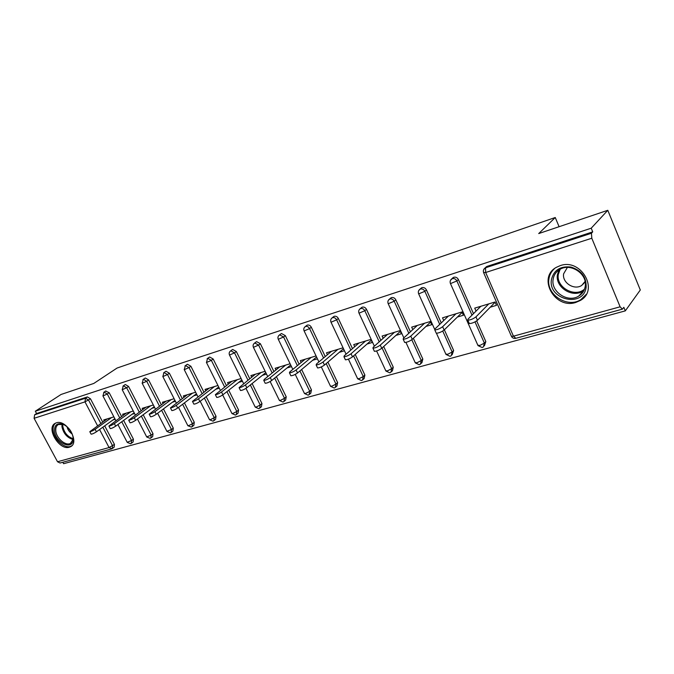 <?xml version="1.0" encoding="UTF-8"?>
<svg xmlns="http://www.w3.org/2000/svg" width="674" height="674" viewBox="0 0 674 674"><rect width="100%" height="100%" fill="white"/><g stroke="black" fill="none" stroke-linecap="round" stroke-linejoin="round"><path stroke-width="1.01" d="M69.355 447.199L70.484 446.744C80.29 442.43 66.414 418.925 56.313 422.834L55.378 423.213C45.562 427.56 59.169 450.813 69.355 447.199M575.739 302.466L580.263 300.494C599.472 290.216 581.064 257.982 560.22 265.64L556.463 267.283C537.018 277.469 554.71 309.501 575.739 302.466M111.421 448.96L60.062 463.013L57.526 461.757L34.088 418.301L34.652 414.788L36.581 413.524L35.334 411.207L61.048 394.475L93.796 383.447L117.065 368.046L555.25 217.517L538.711 233.575L607.796 210.296L640.3 289.997L625.304 310.874L623.838 307.319L622.388 309.155L620.122 306.805L591.797 238.234L485.668 272.507L513.453 336.183L620.122 306.805M62.817 462.254L63.6 463.704L625.304 310.874M462.204 312.5L461.741 312.037M559.1 226.7L555.25 217.517M485.432 267.62L487.041 266.39L592.724 231.873L591.208 228.208L607.796 210.296M487.041 266.39L485.566 267.78L591.46 233.255L592.724 231.873M591.46 233.255L591.797 238.234M495.28 302.542L494.615 302.744L494.379 302.196M35.334 411.207L591.208 228.208M476.046 311.102L474.723 308.119L495.045 302.003L496.502 305.339L490.242 307.218M36.581 413.524L87.401 396.927L90.459 398.789L102.701 422.067M104.706 425.867L114.445 444.393L114.176 447.174L112.6 448.353M123.628 420.399L133.41 439.145L133.107 441.984L131.556 443.155M105.624 391.08L109.18 392.715L121.581 416.481M143.2 414.754L153.006 433.719L152.669 436.609L151.161 437.771M124.884 384.795L125.356 384.525L128.557 386.438L141.102 410.702M163.453 408.916L173.285 428.1L172.915 431.048L171.44 432.202M144.817 378.299L145.323 378.004L148.6 379.942L161.305 404.729M184.432 402.892L194.28 422.286L193.868 425.294L192.444 426.431M165.459 371.568L166.006 371.248L169.368 373.219L182.233 398.553M206.177 396.657L216.034 416.271L215.579 419.329L214.197 420.45M186.841 364.6L187.431 364.255L190.885 366.243L203.91 392.158M228.713 390.212L238.579 410.028L238.082 413.154L236.751 414.249M209.016 357.38L209.648 356.993L213.186 359.015L226.388 385.545M252.11 383.548L261.959 403.549L261.419 406.742L260.147 407.804M232.008 349.89L232.698 349.469L236.338 351.516L249.717 378.687M276.399 376.648L286.231 396.826L285.641 400.086L284.445 401.123M255.884 342.114L256.634 341.651L260.375 343.732L273.93 371.576M301.64 369.504L311.439 389.85L310.798 393.178L309.678 394.164M280.687 334.043L281.505 333.529L285.346 335.635L299.096 364.204M327.893 362.107L337.632 382.596L336.941 385.991L335.913 386.935M306.468 325.66L307.361 325.079C308.987 324.758 310.301 325.475 311.312 327.219L325.256 356.563M355.223 354.448L364.887 375.047L364.145 378.527L363.21 379.395M333.293 316.94L334.27 316.291C335.955 315.954 337.312 316.679 338.34 318.465L352.485 348.618M383.691 346.52L393.262 367.195L392.453 370.742L391.628 371.543M361.213 307.866L362.292 307.142C364.044 306.78 365.443 307.521 366.488 309.341L380.852 340.378M413.373 338.306L422.817 359.006L421.958 362.637L421.25 363.345M390.313 298.422L391.501 297.596C393.33 297.226 394.77 297.967 395.823 299.837L410.415 331.819M444.36 329.805L453.644 350.472L452.153 354.777M420.66 288.582L421.966 287.646C423.879 287.25 425.361 288.009 426.431 289.921L441.259 322.913M476.686 320.908L485.819 341.566L484.404 345.813M452.338 278.32L453.787 277.258C455.776 276.837 457.309 277.604 458.396 279.558L473.485 313.671M457.427 317.024L463.417 315.23L461.968 311.969L442.523 317.825L443.736 320.538M426.002 326.41L431.739 324.7L430.307 321.506L411.679 327.126L412.808 329.603M395.891 335.408L401.392 333.765L399.968 330.648L382.107 336.031L383.161 338.306M367.018 344.043L372.292 342.468L370.877 339.418L353.74 344.583L354.718 346.68M339.292 352.325L344.363 350.809L342.956 347.835L326.494 352.797L327.421 354.735M316.055 355.939L300.318 360.683L301.177 362.486M312.652 360.287L317.454 358.854M290.106 363.758L275.135 368.274L275.944 369.95M287.048 367.945L291.48 366.614M265.143 371.281L250.897 375.578L251.663 377.145M262.405 375.308L266.508 374.078M241.107 378.527L227.551 382.613L228.275 384.079M238.672 382.402L242.463 381.265M217.955 385.503L205.048 389.395L205.738 390.768M215.806 389.235L219.303 388.19M195.645 392.226L183.336 395.933L183.994 397.23M193.758 395.823L196.968 394.863M174.119 398.713L162.392 402.252L163.015 403.465M172.477 402.184L175.434 401.3M153.343 404.973L142.163 408.343L142.762 409.497M151.936 408.318L154.649 407.509M133.275 411.022L122.617 414.232L123.182 415.327M132.096 414.249L134.573 413.516M113.889 416.869L103.712 419.927L104.259 420.964M112.912 419.986L115.17 419.312M480.865 306.274L467.908 319.249L467.815 320.158C470.435 320.04 473.148 318.945 475.954 316.873L488.785 303.89M475.954 316.873L477.453 320.276C474.656 322.349 471.943 323.444 469.323 323.554L469.096 323.04M477.453 320.276L494.615 302.744M448.404 316.055L434.949 328.979L434.789 329.906C437.241 329.797 439.861 328.735 442.633 326.713L455.978 313.772M442.633 326.713L444.124 330.033C441.36 332.063 438.74 333.125 436.28 333.217L436.07 332.754M444.124 330.033L461.976 312.567M417.316 325.424L403.423 338.289L403.195 339.233C405.495 339.132 408.023 338.095 410.778 336.115L424.569 323.242M410.778 336.115L412.252 339.359C409.514 341.339 406.986 342.375 404.67 342.468L404.476 342.038M412.252 339.359L430.576 322.105M387.516 334.405L373.228 347.203L372.941 348.163C375.106 348.07 377.558 347.059 380.271 345.122L394.467 332.307M380.271 345.122L381.745 348.289C379.024 350.227 376.581 351.238 374.407 351.322L374.222 350.927M381.745 348.289L400.305 331.397M358.93 343.024L344.296 355.746L343.942 356.723C345.989 356.63 348.357 355.645 351.053 353.757L365.603 341.01M351.053 353.757L352.502 356.849C349.814 358.745 347.447 359.731 345.4 359.806L345.231 359.453M352.502 356.849L371.281 340.277M331.482 351.289L316.536 363.943L316.123 364.929C318.061 364.845 320.361 363.876 323.023 362.031L337.893 349.359M323.023 362.031L324.464 365.055C321.801 366.909 319.51 367.878 317.572 367.945L317.412 367.616M324.464 365.055L343.411 348.795M551.433 279.634C553.775 270.114 560.288 265.918 570.945 267.047C581.401 270.35 586.456 277.056 586.136 287.175C583.676 308.144 547.802 299.947 551.433 279.634M585.217 286.416C587.72 273.914 570.431 262.506 559.774 269.482C555.991 271.799 553.767 275.118 553.11 279.449C550.835 291.952 568.089 303.199 578.798 296.038C582.378 293.788 584.518 290.578 585.217 286.416M567.382 267.435L563.624 273.812C561.973 282.633 574.122 290.528 581.67 285.473L585.167 281.85M554.475 268.623C551.34 271.428 549.487 274.916 548.897 279.078C546.109 294.597 567.516 308.532 580.819 299.627L586.212 294.412M583.212 283.644L583.819 283.72M54.518 431.082C54.367 424.999 57.138 422.691 62.817 424.14C68.512 426.827 71.966 431.352 73.171 437.721L73.137 440.232C72.042 450.687 55.327 442.363 54.518 431.082M64.704 425.033L63.491 424.494L58.402 424.519C56.38 425.682 55.512 427.813 55.799 430.922C56.363 438.336 65.715 446.272 70.484 443.349L73.028 439.381L73.019 436.701M55.698 423.061C53.659 424.637 52.808 427.148 53.153 430.593C53.869 439.793 65.462 449.634 71.377 446.003L71.857 445.708M66.987 426.65C67.762 429.793 69.515 432.253 72.244 434.039M305.103 359.242L289.896 371.812L289.424 372.806C291.252 372.73 293.485 371.787 296.113 369.975L311.262 357.38M296.113 369.975L297.546 372.933C294.917 374.752 292.685 375.696 290.856 375.763L290.705 375.46M297.546 372.933L316.569 357.009M279.744 366.883L264.284 379.369L263.761 380.38C265.497 380.305 267.662 379.378 270.266 377.608L285.666 365.097M270.266 377.608L271.681 380.507C269.086 382.284 266.921 383.203 265.185 383.27L265.05 382.992M271.681 380.507L290.688 364.963M255.328 374.238L239.093 387.651C240.736 387.584 242.842 386.682 245.42 384.938L261.04 372.52M245.42 384.938L246.819 387.777C244.249 389.521 242.143 390.423 240.5 390.49L240.374 390.238M246.819 387.777L265.783 372.604M231.822 381.324L215.351 394.661C216.91 394.593 218.966 393.709 221.51 391.998L237.315 379.664M221.51 391.998L222.9 394.779C220.356 396.489 218.309 397.374 216.742 397.433L216.624 397.205M222.9 394.779L241.806 379.942M209.167 388.148L192.486 401.401C193.969 401.333 195.974 400.466 198.493 398.797L214.467 386.556M198.493 398.797L199.866 401.527C197.356 403.195 195.35 404.063 193.868 404.122L193.758 403.911M199.866 401.527L218.705 386.994M187.313 394.737L170.455 407.896C171.87 407.837 173.816 406.986 176.31 405.344L192.427 393.195M176.31 405.344L177.675 408.023C175.189 409.666 173.235 410.517 171.819 410.567L171.718 410.373M177.675 408.023L196.429 393.793M166.234 401.089L149.207 414.165C150.555 414.106 152.459 413.272 154.919 411.662L171.162 399.606M154.919 411.662L156.267 414.283C153.815 415.892 151.911 416.726 150.563 416.785L150.47 416.599M156.267 414.283L174.945 400.339M145.87 407.231L128.709 420.214C129.998 420.155 131.851 419.329 134.286 417.754L150.639 405.79M134.286 417.754L135.626 420.323C133.191 421.907 131.337 422.724 130.048 422.783L129.956 422.615M135.626 420.323L154.203 406.649M126.198 413.154L108.91 426.052C110.14 425.993 111.96 425.184 114.369 423.634L130.807 411.763M114.369 423.634L115.692 426.162C113.283 427.712 111.471 428.521 110.233 428.571L110.157 428.42M115.692 426.162L134.168 412.741M107.183 418.883L89.785 431.689C90.965 431.63 92.742 430.838 95.118 429.321L111.631 417.543M95.118 429.321L96.433 431.798C94.057 433.323 92.279 434.115 91.1 434.166L91.024 434.022M96.433 431.798L114.807 418.621M486.493 266.634L485.019 268.016L485.566 267.78L485.668 272.507L483.561 272.498M483.587 269.836L485.019 268.016C483.401 269.305 482.972 270.914 483.713 272.86L511.465 336.385L513.453 336.183L515.854 338.297L622.237 309.189M57.526 461.757L109.07 447.561L99.575 429.549M97.561 425.732L84.975 401.873L34.088 418.301M34.652 414.788L85.488 398.208L87.401 396.927M90.459 398.789L84.975 401.873L85.488 398.208L88.547 400.078L100.822 423.407M112.078 448.665L109.07 447.561L114.445 444.393M458.396 279.558L456.871 280.957L472.002 315.146M475.001 321.902L484.387 343.108L485.819 341.566M515.703 338.34C513.841 338.702 512.434 338.045 511.465 336.385L511.263 335.922M482.306 347.481L483.393 346.916L484.387 343.108L479.871 345.433L477.832 345.198M453.282 277.477L451.749 278.859C450.165 280.114 449.735 281.698 450.476 283.611L456.871 280.957C455.776 278.994 454.242 278.219 452.254 278.64L450.476 280.325M426.431 289.921L424.847 291.311L439.734 324.388M442.734 331.052L452.153 352.005L453.644 350.472M395.823 299.837L394.197 301.227L408.832 333.276M411.789 339.747L421.284 360.531L422.817 359.006M366.488 309.341L364.811 310.722L379.226 341.836M382.074 347.986L391.678 368.712L393.262 367.195M338.34 318.465L336.629 319.838L350.825 350.067M353.572 355.906L363.269 376.555L364.887 375.047M311.312 327.219L309.568 328.592L323.562 357.995M326.208 363.556L335.981 384.087L337.632 382.596M285.346 335.635L283.577 337L297.369 365.637M299.922 370.944L309.745 391.333L311.439 389.85M260.375 343.732L258.572 345.088L272.178 373M274.655 378.08L284.512 398.3L286.231 396.826M236.338 351.516L234.518 352.864L247.939 380.094M250.34 384.964L260.215 405.007L261.959 403.549M213.186 359.015L211.35 360.363L224.594 386.943M226.927 391.619L236.81 411.477L238.579 410.028M190.885 366.243L189.023 367.583L202.09 393.549M204.365 398.056L214.248 417.703L216.034 416.271M169.368 373.219L167.489 374.542L180.396 399.935M182.603 404.274L192.486 423.71L194.28 422.286M148.6 379.942L146.721 381.265L159.46 406.102M161.617 410.298L171.474 429.515L173.285 428.1M128.557 386.438L126.661 387.752L139.24 412.058M141.346 416.119L151.178 435.118L153.006 433.719M109.18 392.715L107.276 394.02L119.711 417.829M121.758 421.756L131.565 440.535L133.41 439.145M102.827 427.215L112.6 445.775L112.339 448.555L111.631 448.901M482.146 347.523L478.018 345.619L450.333 283.274M450.19 356.268L451.235 355.729L452.153 352.005L447.721 354.288L445.834 354.069M421.503 287.849L419.91 289.23C418.36 290.46 417.947 292.019 418.672 293.889L424.847 291.311C423.778 289.39 422.286 288.632 420.382 289.028L418.79 290.435M434.663 329.308L418.546 293.586M419.413 364.685L420.416 364.171L421.284 360.531L416.928 362.772L415.167 362.57M391.072 297.782L389.429 299.163C387.895 300.368 387.491 301.893 388.224 303.738L394.197 301.227C393.136 299.349 391.695 298.607 389.858 298.978L388.443 300.157M403.861 337.885L388.098 303.46M389.909 372.764L390.878 372.267L391.678 368.712L387.398 370.902L385.764 370.717M361.896 307.31L360.211 308.684C358.703 309.872 358.307 311.371 359.031 313.183L364.811 310.722C363.775 308.894 362.368 308.161 360.615 308.515L359.343 309.518M374.365 346.183L358.913 312.921M361.584 380.507L362.519 380.035L363.269 376.555L359.065 378.712L357.54 378.535M333.9 316.451L332.181 317.825C330.698 318.979 330.311 320.453 331.018 322.239L336.629 319.838C335.601 318.052 334.245 317.328 332.552 317.665L331.406 318.524M346.074 354.195L330.917 322.003M334.38 387.954L335.29 387.491L335.981 384.087L331.844 386.202L330.42 386.05M307.024 325.23L305.271 326.595C303.806 327.733 303.418 329.182 304.126 330.934L309.568 328.592C308.557 326.839 307.234 326.123 305.608 326.443L304.581 327.185M318.92 361.93L304.025 330.715M308.229 395.107L309.113 394.669L309.745 391.333L305.684 393.414L304.353 393.271M281.184 333.664L279.407 335.02C277.958 336.141 277.587 337.564 278.286 339.283L283.577 337L279.727 334.885L278.792 335.534M292.819 369.386L278.193 339.089M283.072 401.99L283.923 401.561L284.512 398.3L280.51 400.339L279.272 400.213M256.339 341.777L254.536 343.125C253.104 344.229 252.733 345.627 253.432 347.321L258.572 345.088L254.831 342.999L253.988 343.572M267.73 376.589L253.34 347.135M258.85 408.621L259.675 408.208L260.215 405.007L256.288 407.02L255.126 406.894M232.429 349.587L230.601 350.927C229.185 352.013 228.823 353.387 229.514 355.055L234.518 352.864L230.879 350.809L230.104 351.314M243.584 383.54L229.43 354.886M235.512 415.007L236.321 414.603L236.81 411.477L232.943 413.448L231.856 413.339M209.395 357.102L207.541 358.442L206.471 362.502L211.35 360.363L207.803 358.332L207.103 358.787M220.331 390.254L206.396 362.351M200.203 401.266L209.513 419.725L213.009 421.157L213.801 420.77L214.248 417.703L210.44 419.641L209.42 419.54M187.187 364.356L185.325 365.687L184.263 369.681L189.023 367.583L185.569 365.586L184.92 365.99M197.92 396.742L184.196 369.537M178.526 407.374L187.861 425.698L191.306 427.097L192.073 426.718L192.486 423.71L188.737 425.623L187.776 425.53M165.779 371.349L163.9 372.671L162.855 376.598L167.489 374.542L164.127 372.57L163.538 372.941M176.302 403.01L162.788 376.471M157.615 413.28L166.967 431.461L170.345 432.834L171.103 432.464L171.474 429.515L166.882 431.309M145.112 378.097L143.217 379.411L142.189 383.279L146.721 381.265L143.436 379.319L142.888 379.647M155.45 409.067L142.13 383.161M137.42 419.001L146.772 437.03L150.108 438.37L150.85 438.007L151.178 435.118L146.696 436.895M125.153 384.61L123.249 385.916L122.23 389.732L126.661 387.752L123.452 385.831L122.946 386.135M135.305 414.931L122.171 389.623M117.908 424.553L127.26 442.414L130.545 443.728L131.27 443.374L131.565 440.535L127.192 442.287M105.869 390.912L103.956 392.209L102.945 395.958L107.276 394.02L104.15 392.125L103.686 392.403M115.844 420.61L102.895 395.857M584.004 290.359L582.875 291.126C572.234 298.253 555.123 287.132 557.406 274.722L558.948 270.004M560.136 269.28L558.325 274.385C555.907 287.276 574.779 297.992 584.543 289.095M73.011 439.499C67.105 437.696 63.423 433.433 61.957 426.701L62.025 424.089M62.825 424.275L62.817 426.398C64.14 432.666 67.569 436.769 73.104 438.698M71.655 445.91L70.484 446.744M436.44 333.251L446.011 354.457L450.03 356.31M405.933 342.4L415.336 362.924L419.253 364.735M376.598 350.986L385.916 371.045L389.741 372.806M348.407 359.149L357.683 378.839L361.416 380.557M321.304 366.934L330.555 386.328L334.211 388.005M295.237 374.39L304.479 393.523L308.06 395.158M270.148 381.526L279.39 400.449L282.895 402.041M245.976 388.376L255.235 407.113L258.673 408.671M222.673 394.947L231.957 413.533L235.336 415.058M469.323 323.554L467.815 320.158M436.28 333.217L434.789 329.906M404.67 342.468L403.195 339.233M374.407 351.322L372.941 348.163M345.4 359.806L343.942 356.723M317.572 367.945L316.123 364.929M584.029 290.317L578.798 296.038M581.67 285.473L585.083 281.42M63.491 424.494L62.817 424.14M71.41 442.683L70.484 443.349M73.028 439.381L73.137 440.232M290.856 375.763L289.424 372.806M265.185 383.27L263.761 380.38M240.5 390.49L239.093 387.651M216.742 397.433L215.351 394.661M193.868 404.122L192.486 401.401M171.819 410.567L170.455 407.896M150.563 416.785L149.207 414.165M130.048 422.783L128.709 420.214M110.233 428.571L108.91 426.052M91.1 434.166L89.785 431.689"/></g></svg>
